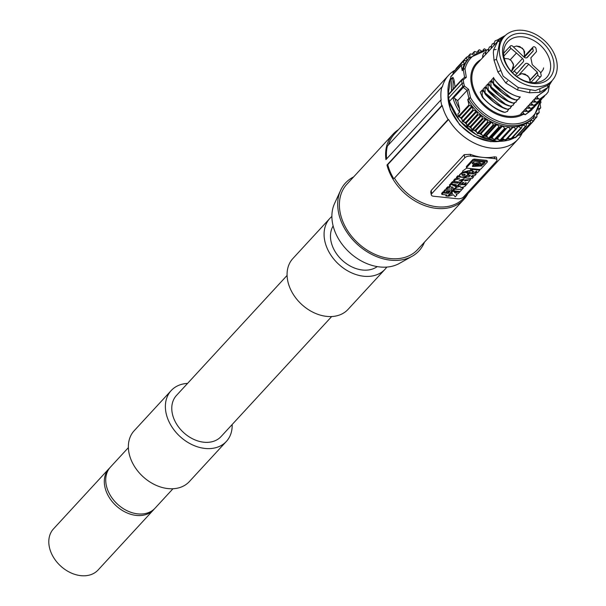 <?xml version="1.0" encoding="UTF-8"?>
<svg xmlns="http://www.w3.org/2000/svg" width="606" height="606" viewBox="0 0 606 606"><rect width="100%" height="100%" fill="white"/><g stroke="black" fill="none" stroke-linecap="round" stroke-linejoin="round"><path stroke-width="0.91" d="M504.374 36.428L499.821 41.367L496.375 59.221L503.147 76.174L518.153 87.552L535.356 90.582L547.642 85.446L552.195 80.5A32.519 24.088 42.7 0 0 556.732 61.471A32.519 24.088 42.7 0 0 534.197 33.656A32.519 24.088 42.7 0 0 504.374 36.428A32.519 24.088 42.7 0 0 499.844 55.457A32.519 24.088 42.7 0 0 522.38 83.272A32.519 24.088 42.7 0 0 552.195 80.5M507.54 81.068L505.775 82.977L517.486 89.983L529.5 92.771L539.734 92.339L547.93 87.438L547.445 85.287M547.93 87.438L552.24 80.454M521.531 114.125A34.08 25.247 -137.3 0 1 488.262 108.05A34.08 25.247 -137.3 0 1 471.915 76.121A34.08 25.247 -137.3 0 1 477.081 63.728A34.08 25.247 -137.3 0 1 477.111 63.698L497.784 41.276L493.572 49.904L493.352 52.866L494.019 60.153L497.806 71.894L500.215 70.811M505.775 82.977L497.806 71.894M480.429 92.703L480.225 92.226L482.232 90.036L494.504 102.838M508.017 109.148L508.722 109.322L508.608 109.8M526.985 107.777L526.622 107.55L528.637 105.368L529.97 104.785M521.296 113.958L520.933 113.731L522.94 111.549L524.273 110.959M532.682 101.603L532.318 101.376L534.333 99.195L535.666 98.604M529.833 104.694L529.47 104.467L531.485 102.285L532.818 101.694M488.966 83.439L488.762 82.954L490.777 80.772L503.048 93.574M516.554 99.884L517.259 100.058L517.153 100.535M483.277 89.62L483.065 89.135L485.08 86.953L497.352 99.748M510.866 106.058L511.57 106.232L511.456 106.709M486.118 86.529L485.914 86.044L487.928 83.863L500.2 96.665M513.714 102.975L514.418 103.149L514.305 103.626M524.137 110.868L523.781 110.64L525.788 108.459L527.122 107.876M535.53 98.513L535.166 98.286L537.174 96.104L544.658 90.991L547.9 87.469M491.814 80.348L491.61 79.871L493.625 77.682L493.655 78.348M493.496 77.485C494.791 81.227 508.752 95.65 520.304 97.013M504.336 36.474L497.784 41.276L504.427 36.368M468.127 59.153A43.776 32.429 -137.3 0 0 468.09 59.191A43.776 32.429 -137.3 0 0 468.052 59.236A43.776 32.429 42.7 0 0 462.196 70.304A1.25 0.924 42.7 0 0 462.181 70.682L461.348 65.387A0.629 0.462 -137.3 0 1 461.651 64.933L463.742 64.577A0.629 0.462 -137.3 0 0 464.052 64.122L463.582 61.153A0.629 0.462 -137.3 0 1 463.961 60.691L466.62 60.645A0.629 0.462 -137.3 0 0 466.999 60.168L466.522 57.464A0.629 0.462 -137.3 0 1 466.976 56.994L469.726 57.328M451.122 76.356A0.629 0.462 -137.3 0 0 450.811 76.818L451.175 79.121L452.887 77.265L453.894 79.439L455.068 86.878M449.41 101.399L462.742 86.59A1.25 0.924 42.7 0 0 463.302 87.431L453.735 97.808L457.689 100.596L467.082 90.4L468.627 89.362L470.536 97.786L469.044 98.725A43.776 32.429 42.7 0 0 479.49 111.519A43.776 32.429 42.7 0 0 533.606 117.291L532.462 118.526A43.776 32.429 -137.3 0 1 467.9 99.96A1.25 0.924 -137.3 0 1 467.741 99.566L468.953 104.899L458.416 116.322L457.894 114.004L459.598 112.148A45.026 33.353 -137.3 0 1 452.864 97.642L449.447 101.353A45.026 33.353 -137.3 0 0 514.941 137.539M496.7 138.251A0.629 0.462 -137.3 0 1 497.42 138.327L498.64 139.335A45.026 33.353 -137.3 0 1 495.829 139.039L505.51 128.381A0.629 0.462 -137.3 0 1 504.73 128.245L502.533 126.01A0.629 0.462 -137.3 0 0 501.806 125.836L499.791 127.071A0.629 0.462 -137.3 0 1 499.003 126.828L497.079 124.404A0.629 0.462 -137.3 0 0 496.352 124.132L494.087 125.018A0.629 0.462 -137.3 0 1 493.307 124.677L491.678 122.101A0.629 0.462 -137.3 0 0 490.966 121.745L488.497 122.253A0.629 0.462 -137.3 0 1 487.747 121.829L486.451 119.147A0.629 0.462 -137.3 0 0 485.77 118.708L483.141 118.852A0.629 0.462 -137.3 0 1 482.429 118.329L481.49 115.61A0.629 0.462 -137.3 0 0 480.846 115.102L478.119 114.86A0.629 0.462 -137.3 0 1 477.46 114.269L476.892 111.557A0.629 0.462 -137.3 0 0 476.308 110.974L473.528 110.36A0.629 0.462 -137.3 0 1 472.945 109.792L472.271 106.8A0.629 0.462 -137.3 0 0 471.763 106.255L469.453 105.444A0.629 0.462 -137.3 0 1 468.953 104.899M507.237 126.821A0.629 0.462 -137.3 0 1 507.949 126.896L510.358 128.896A0.629 0.462 -137.3 0 0 511.123 128.919L512.524 127.071A0.629 0.462 -137.3 0 1 513.221 127.048L515.797 128.76A0.629 0.462 -137.3 0 0 516.524 128.684L517.585 126.571A0.629 0.462 -137.3 0 1 518.236 126.449L520.933 127.858A0.629 0.462 -137.3 0 0 521.615 127.669L522.296 125.336A0.629 0.462 -137.3 0 1 522.895 125.116L525.667 126.184A0.629 0.462 -137.3 0 0 526.288 125.904L526.584 123.397A0.629 0.462 -137.3 0 1 527.122 123.086L529.909 123.798A0.629 0.462 -137.3 0 0 530.447 123.412L530.364 120.783A0.629 0.462 -137.3 0 1 530.826 120.382L533.575 120.723A0.629 0.462 -137.3 0 0 534.03 120.246L533.553 117.549A0.629 0.462 -137.3 0 1 533.568 117.329M533.772 117.102A0.629 0.462 -137.3 0 1 533.931 117.072L536.59 117.026A0.629 0.462 -137.3 0 0 536.969 116.564L536.499 113.595A0.629 0.462 -137.3 0 1 536.499 113.458L538.893 112.784A0.629 0.462 -137.3 0 0 539.204 112.322L538.689 109.042A0.629 0.462 -137.3 0 1 538.681 108.982M538.787 108.686A0.629 0.462 -137.3 0 1 538.931 108.603L540.454 108.08A0.629 0.462 -137.3 0 0 540.696 107.633L540.082 103.755M540.226 103.126L540.173 103.187A0.629 0.462 -137.3 0 1 540.226 103.126L540.749 102.838A0.629 0.462 -137.3 0 0 540.931 102.422L540.62 100.444M483.497 50.093L484.027 49.033A0.629 0.462 -137.3 0 1 484.747 48.95L485.86 49.692M478.475 51.616L478.937 50.048A0.629 0.462 -137.3 0 1 479.611 49.859L481.179 50.677M474.013 53.926L474.263 51.813A0.629 0.462 -137.3 0 1 474.877 51.525L476.907 52.305M467.552 57.062L470.097 54.305A0.629 0.462 -137.3 0 1 470.642 53.919L473.097 54.548M470.097 54.305L469.817 57.335M452.887 77.265A45.026 33.353 -137.3 0 0 451.568 90.923L448.152 94.627A45.026 33.353 -137.3 0 1 450.917 77.462L448.084 94.786M513.191 136.865L513.767 137.092A45.026 33.353 -137.3 0 1 512.547 137.562M507.949 138.009L509.07 138.592A45.026 33.353 -137.3 0 1 507.048 138.986M516.395 128.828L505.995 140.115A0.629 0.462 -137.3 0 1 505.578 140.312A0.629 0.462 42.7 0 1 505.268 140.191L503.995 139.342A45.026 33.353 -137.3 0 1 501.435 139.433M495.829 139.039L494.973 139.812A0.629 0.462 42.7 0 1 494.64 139.903A0.629 0.462 -137.3 0 1 494.193 139.675L493.11 138.569A45.026 33.353 -137.3 0 1 490.254 137.888L489.262 138.501A0.629 0.462 42.7 0 1 488.981 138.554A0.629 0.462 -137.3 0 1 488.474 138.259L487.519 137.062A45.026 33.353 -137.3 0 1 484.671 136.009L485.815 135.562A0.629 0.462 -137.3 0 1 486.542 135.827L487.519 137.062M494.087 125.018L483.55 136.441A0.629 0.462 42.7 0 1 483.33 136.471A0.629 0.462 -137.3 0 1 482.777 136.108L481.967 134.835A45.026 33.353 -137.3 0 1 479.187 133.434L477.967 133.684A0.629 0.462 42.7 0 1 477.808 133.691A0.629 0.462 -137.3 0 1 477.217 133.252L476.574 131.934A45.026 33.353 -137.3 0 1 473.907 130.207L472.612 130.275A0.629 0.462 42.7 0 1 472.528 130.275A0.629 0.462 -137.3 0 1 471.9 129.76L471.43 128.419A45.026 33.353 -137.3 0 1 468.93 126.404L467.59 126.283A0.629 0.462 -137.3 0 1 466.931 125.692L466.643 124.359A45.026 33.353 -137.3 0 1 464.37 122.094L462.992 121.783A0.629 0.462 -137.3 0 1 462.416 121.215L462.022 119.48A45.026 33.353 -137.3 0 1 460.295 117.352L461.234 117.685A0.629 0.462 -137.3 0 1 461.734 118.231L462.022 119.48M449.66 101.187L449.682 101.619M448.372 94.491L448.425 95.097M461.666 79.727L452.114 90.082L461.719 79.659A1.25 0.924 -137.3 0 1 461.795 79.591A1.25 0.833 50.6 0 1 461.848 79.537L461.848 79.537A1.25 0.833 50.6 0 1 463.211 79.886L466.309 77.341L464.56 77.318L463.317 69.448A1.25 0.614 -9 0 1 463.408 69.364A1.25 0.614 -9 0 1 464.991 68.978A1.25 0.78 -166 0 0 463.332 69.069A1.25 0.924 42.7 0 0 463.317 69.448L462.181 70.682M452.614 89.703L451.447 90.945M464.62 77.265L461.848 79.537A1.25 1.25 0 0 0 461.719 79.659A1.25 0.924 -137.3 0 0 461.545 80.348A1.25 0.614 -9 0 1 462.09 80.015A1.25 0.614 -9 0 1 463.211 79.886L463.696 82.954L462.03 83.454L461.545 80.348L448.213 95.187M454.909 98.407A43.776 32.429 42.7 0 0 459.53 108.724L457.689 100.596M454.197 97.899L452.796 97.945M459.53 108.724L459.598 112.148M469.453 105.444L458.924 116.867A0.629 0.462 -137.3 0 1 458.416 116.322M458.924 116.867L460.295 117.352M476.308 110.974L465.779 122.404L464.37 122.094M465.779 122.404A0.629 0.462 -137.3 0 1 466.355 122.98L466.643 124.359M480.846 115.102L470.317 126.525L468.93 126.404M470.317 126.525A0.629 0.462 -137.3 0 1 470.953 127.04L471.43 128.419M485.77 118.708L475.233 130.138L473.907 130.207M475.233 130.138A0.629 0.462 -137.3 0 1 475.915 130.578L476.574 131.934M490.966 121.745L480.437 133.168L479.187 133.434M480.437 133.168A0.629 0.462 -137.3 0 1 481.149 133.532L481.967 134.835M483.55 136.441L484.671 136.009M501.806 125.836L490.254 137.888M491.277 137.267A0.629 0.462 -137.3 0 1 492.004 137.441L493.11 138.569M498.64 139.335L499.829 140.319A0.629 0.462 42.7 0 0 500.215 140.494A0.629 0.462 -137.3 0 0 500.571 140.372L511.1 128.949L500.594 140.35A0.629 0.462 -137.3 0 1 500.571 140.372M502.427 138.365A0.629 0.462 -137.3 0 1 502.685 138.471L513.221 127.048M503.995 139.342L502.685 138.471M509.07 138.592L510.403 139.282A0.629 0.462 42.7 0 0 510.646 139.357A0.629 0.462 -137.3 0 0 511.002 139.244L521.531 127.813M521.395 127.904L511.078 139.1A0.629 0.462 -137.3 0 1 511.002 139.244M513.767 137.092L515.138 137.615A0.629 0.462 42.7 0 0 515.305 137.66A0.629 0.462 -137.3 0 0 515.661 137.539L526.19 126.109M519.918 134.843A0.629 0.462 -137.3 0 1 519.463 135.236A0.629 0.462 42.7 0 1 519.38 135.221L518.092 134.896M522.607 132.1L533.575 120.723M523.493 131.676A0.629 0.462 -137.3 0 1 523.039 132.153M456.023 69.107L455.992 68.895A0.629 0.462 -137.3 0 1 456.424 68.417M453.258 73.917L453.046 72.584A0.629 0.462 -137.3 0 1 453.432 72.114M449.447 101.353A1.25 0.924 42.7 0 1 449.364 101.104L448.728 98.293M448.152 94.627A1.25 0.924 -137.3 0 0 448.16 94.869L448.652 97.975L462.03 83.454L462.742 86.59A1.25 0.568 -12.8 0 1 464.401 86.044L463.696 82.954M455.038 70.175A47.215 34.974 42.7 0 0 448.591 75.273A47.215 34.974 42.7 0 0 442.289 87.037L441.842 86.991A47.685 35.322 42.7 0 0 441.168 100.164L440.759 100.119A48.154 35.671 42.7 0 0 441.804 105.527L442.213 105.565A47.685 35.322 42.7 0 0 448.092 119.427L448.538 119.48A47.215 34.974 42.7 0 0 518.024 139.266A47.215 34.974 42.7 0 0 522.72 132.108M448.092 119.427L394.445 178.164A47.215 34.974 42.7 0 0 463.938 197.95L518.024 139.266M394.445 178.164L448.538 119.48M431.146 190.534L430.73 192.011L431.283 194.897A4.378 2.076 169.1 0 0 433.585 196.238L457.651 198.783A4.378 2.076 -10.9 0 0 463.476 197.026L496.496 161.188A4.378 2.076 169.1 0 0 496.965 159.961A4.378 2.076 169.1 0 0 494.663 158.628L482.626 157.355A47.215 34.974 -137.3 0 1 470.256 154.31L464.173 154.704L431.146 190.534L431.752 193.67A4.378 2.076 169.1 0 0 431.283 194.897M496.965 159.961L496.412 157.075L494.322 156.856A47.215 34.974 -137.3 0 1 482.626 157.355L470.597 156.083A4.378 2.076 169.1 0 0 464.772 157.84L431.752 193.67M467.946 193.602A48.154 35.671 -137.3 0 1 463.885 199.389A48.154 35.671 -137.3 0 1 421.102 204.131A48.154 35.671 -137.3 0 1 386.976 165.014L387.757 164.658A47.685 35.322 -137.3 0 0 393.635 178.52M442.213 105.565L387.757 164.658M441.804 105.527L386.976 165.014M463.885 199.389L417.655 249.551A48.154 35.671 -137.3 0 1 373.501 253.656A48.154 35.671 -137.3 0 1 340.133 212.464A48.154 35.671 -137.3 0 1 346.844 184.285L393.074 134.123A48.154 35.671 42.7 0 0 385.931 159.605L440.759 100.119M398.513 129.608A48.154 35.671 42.7 0 0 393.074 134.123M424.473 242.158A50.025 37.057 -137.3 0 1 412.125 256.27A50.025 37.057 -137.3 0 1 368.077 252.361A50.025 37.057 -137.3 0 1 338.489 212.289A50.025 37.057 -137.3 0 1 340.602 190.352A50.025 37.057 -137.3 0 1 353.654 176.891M340.602 190.352L334.512 203.631A45.374 33.618 42.7 0 0 332.596 223.531A45.374 33.618 42.7 0 0 359.434 259.876A45.374 33.618 42.7 0 0 399.384 263.421L412.125 256.27M377.235 266.602A30.33 22.467 42.7 0 1 349.988 265.913A30.33 22.467 42.7 0 1 330.952 240.983A30.33 22.467 -137.3 0 1 333.141 225.962M331.883 216.471A37.519 27.793 42.7 0 0 329.891 218.365A37.519 27.793 42.7 0 0 324.664 240.324A37.519 27.793 42.7 0 0 350.669 272.42A37.519 27.793 42.7 0 0 385.075 269.223A37.519 27.793 42.7 0 0 386.795 267.079M385.075 269.223L348.064 309.378A37.519 27.793 -137.3 0 1 313.658 312.575A37.519 27.793 -137.3 0 1 287.661 280.48A37.519 27.793 -137.3 0 1 292.887 258.52L329.891 218.365M287.085 275.427L176.475 395.438A30.33 22.467 42.7 0 0 172.248 413.186A30.33 22.467 -137.3 0 0 193.269 439.138A30.33 22.467 -137.3 0 0 221.076 436.547L331.687 316.537M232.166 424.518A37.519 27.793 -137.3 0 1 226.371 441.426A37.519 27.793 -137.3 0 1 191.958 444.622A37.519 27.793 -137.3 0 1 165.961 412.527A37.519 27.793 -137.3 0 1 171.187 390.567A37.519 27.793 -137.3 0 1 187.565 383.409M171.187 390.567L134.184 430.722A37.519 27.793 42.7 0 0 128.949 452.682A37.519 27.793 -137.3 0 0 154.954 484.777A37.519 27.793 -137.3 0 0 189.36 481.581L226.371 441.426M128.381 447.629L110.428 467.105A30.33 22.467 42.7 0 0 106.209 484.853A30.33 22.467 42.7 0 0 127.222 510.797A30.33 22.467 42.7 0 0 155.038 508.207L172.983 488.739M154.303 508.957A30.33 22.467 -137.3 0 1 153.613 509.752A30.33 22.467 -137.3 0 1 125.798 512.343A30.33 22.467 -137.3 0 1 104.785 486.391A30.33 22.467 -137.3 0 1 109.004 468.643A30.33 22.467 -137.3 0 1 109.747 467.893M109.004 468.643L53.495 528.879A30.33 22.467 42.7 0 0 49.268 546.627A30.33 22.467 42.7 0 0 70.288 572.572A30.33 22.467 42.7 0 0 98.104 569.988L153.613 509.752M386.658 158.817A47.685 35.322 -137.3 0 1 387.385 146.084L441.842 86.991M388.408 144.97A47.215 34.974 -137.3 0 1 394.506 133.956L448.591 75.273M487.254 162.105L486.61 160.378L487.05 161.022L486.61 160.378L474.271 159.075L472.824 159.522L466.446 166.445L466.65 167.529L473.036 160.605L474.483 160.151L486.823 161.461L487.254 162.105L480.876 169.029L479.429 169.475L467.09 168.173L466.65 167.529L467.09 168.173M472.498 168.748L471.385 169.96L471.589 171.043L473.044 169.468L472.907 168.786M472.582 171.142L472.513 172.99L473.68 171.263L471.589 171.043M470.923 170.263L468.855 172.74L466.915 172.536L468.65 171.059L464.787 172.316L462.855 172.112L470.923 170.263L470.271 168.513M466.741 168.082L462.643 171.028L462.855 172.112M468.097 170.65L466.711 171.46L466.915 172.536M467.62 173.793L467.385 172.589M466.802 171.922L464.931 171.506M462.795 171.809L459.469 174.755L459.681 175.838L459.477 174.786M472.475 172.801L469.256 172.46M468.817 172.74L467.703 173.952L467.908 175.036L469.302 173.521L476.074 174.24L474.68 175.755L472.309 175.498L471.082 176.831L473.453 177.081L473.248 176.005L471.976 175.869M465.582 176.248L465.075 176.8L465.287 177.884L466.681 176.369L466.544 175.642M469.324 175.187L466.893 175.331M462.81 179.262L461.908 180.24M470.514 179.603L466.423 184.709L464.878 184.55L466.438 182.853L465.37 182.739L463.81 184.436L462.264 184.269L463.825 182.573L462.764 182.459L461.196 184.156L459.651 183.997L463.302 180.035L470.514 179.603L470.279 178.406M465.249 177.702L464.393 178.043M459.712 175.967L457.856 175.77L456.454 177.285L456.666 178.361L458.06 176.854L457.856 175.77M461.78 179.573L461.984 180.656L460.59 182.164L453.818 181.452L453.614 180.368L455.008 178.853L456.689 178.369M455.242 184.588L455.394 185.739L456.341 184.709L451.311 184.171L451.099 183.095L452.5 181.58L457.53 182.111L457.735 183.194L458.681 182.164L460.386 182.148M457.848 185.141L457.977 185.807L456.318 186.3L456.53 187.383L460.878 186.118L457.977 185.807L459.371 184.3L466.143 185.012L464.749 186.527L460.401 187.792L463.302 188.102L463.067 187.019M447.652 186.837L446.205 188.405L446.41 189.489L447.864 187.913L447.652 186.837L449.099 186.693L449.311 187.777L450.629 186.337L449.682 185.944L449.47 184.86L451.159 183.406M449.758 185.974L449.099 186.693M455.333 185.421L453.152 184.368M454.295 188.496L453.197 189.693L453.402 190.776L454.856 189.201L454.712 188.443M457.712 191.231L454.924 191.988L453.917 190.829M456.674 193.988L456.879 195.064L455.242 196.844L453.493 194.844L448.357 196.253L448.228 195.586M451.758 192.852L450.402 193.223M453.273 190.087L452.152 190.829M445.789 194.852L445.933 195.996L446.887 194.965L441.857 194.435L441.645 193.352L443.039 191.837L443.91 191.935M449.266 191.072L448.069 192.375L446.008 192.155M446.311 188.981L445.039 189.723A7.734 3.666 169.1 0 0 443.819 191.458L444.024 192.541A7.734 3.666 -10.9 0 1 445.243 190.807L452.137 190.678L447.675 196.177L445.933 195.996M452.137 190.678L451.379 188.867M482.194 164.877L480.853 164.741L480.641 163.658L481.99 163.802L482.194 164.877L483.27 164.544L484.982 162.688L484.664 162.211L474.998 161.188L473.922 161.522L472.21 163.378L472.536 163.862L475.937 164.218M480.444 164.34L481.02 164.756L480.444 164.34M476.611 164.143C479.573 163.446 480.846 163.582 480.429 164.544M480.422 164.302L480.217 163.219L480.429 164.294M475.771 164.203L476.937 163.968M472.21 163.378L472.536 163.862L472.324 162.779M484.777 161.605L484.982 162.688L484.664 162.211M481.482 165.461L481.906 166.036L481.482 165.461M481.778 164.862L481.982 165.946L472.483 166.483L473.013 165.021M472.93 165.112L474.263 164.696M474.097 164.673L475.392 164.817M475.225 164.794L475.801 165.211L475.225 164.794M475.793 165.014L479.46 165.491M479.301 165.574L480.467 165.347M480.3 165.332L481.649 165.476M477.566 165.37L476.96 165.014L478.672 164.173L479.285 164.537L477.566 165.37M484.262 162.166L481.99 163.802M475.725 163.135L472.725 162.817M475.558 163.12L476.725 162.893M476.399 163.059C479.369 162.363 480.641 162.499 480.217 163.461M480.232 163.264L480.808 163.673M481.156 165.423L472.506 165.915M477.725 164.294L478.316 164.173M473.044 169.468L479.816 170.18L479.679 169.483M479.816 170.18L477.498 172.695L472.513 172.99M474.96 171.831L476.892 171.604L474.862 172.096M459.696 175.945C457.924 174.793 466.249 170.339 467.658 173.998M467.62 173.733C469.718 174.323 461.295 179.452 459.651 175.672M461.961 174.187L462.166 175.27L463.317 175.566L464.9 175.164L465.128 174.361M462.295 175.384C461.469 174.49 462.446 174.18 465.226 174.452M462.484 174.414L464.597 174.134M469.302 173.521L469.12 172.559M476.074 174.24L475.945 173.581M473.453 177.081L472.059 178.596L465.287 177.884M466.681 176.369L469.195 176.634L470.423 175.301L467.908 175.036M468.991 175.551L469.195 176.634M464.878 184.55L464.673 183.497M462.264 184.269L462.06 183.224M459.651 183.997L459.522 183.33M468.044 180.285L464.847 180.838M464.961 181.073C466.112 179.694 467.165 179.467 468.12 180.399M465.302 180.224L467.415 179.952M458.06 176.854L464.832 177.566L464.65 176.634M464.832 177.566L463.438 179.081L459.083 180.346L461.984 180.656M453.818 181.452L455.212 179.937L455.008 178.853M455.212 179.937L459.568 178.672L456.666 178.361M460.424 182.345L457.136 185.921L455.394 185.739M451.311 184.171L452.705 182.664L452.5 181.58M452.705 182.664L457.735 183.194M459.371 184.3L459.242 183.626M463.302 188.102L461.908 189.61L455.136 188.898L455.008 188.231M455.136 188.898L456.53 187.383M449.682 185.944L451.129 184.368L456.265 186.86L454.818 188.436L446.41 189.489M447.864 187.913L449.311 187.777M451.129 184.368L450.925 183.285M456.265 186.86L456.068 185.807M451.834 186.837L453.182 187.398L451.129 187.595L451.834 186.837M454.856 189.201L461.56 189.58M461.628 189.913L460.174 191.488L453.402 190.776M453.053 189.845L453.265 190.928L455.136 193.072L459.863 191.458M454.924 191.988L455.136 193.072M459.924 191.761L458.287 193.541L456.076 194.147L456.879 195.064M448.357 196.253L449.993 194.473L449.864 193.806M449.993 194.473L452.553 193.768L451.493 192.034M451.622 192.7L453.265 190.928M441.857 194.435L443.251 192.92L443.039 191.837M443.251 192.92L448.281 193.45L449.826 191.488M448.069 192.375L448.281 193.45M449.364 190.973L449.569 192.049C448.463 190.519 447.266 190.754 445.963 192.746L444.024 192.541M445.039 189.723L445.243 190.807M496.564 59.403L494.019 60.153M530.03 90.165L529.5 92.771M494.64 44.874L494.837 44.465M494.231 45.124L494.261 44.276L494.602 44.844M494.473 44.564L494.246 42.95M493.996 45.382L494.14 43.162M495.11 40.791L494.049 43.39M498.655 39.36L495.019 40.996M491.792 47.957L491.989 47.556M491.383 48.215L491.413 47.366L491.754 47.935M491.625 47.647L491.398 46.041M491.148 48.472L491.292 46.253M492.261 43.882L491.201 46.48M494.185 43.041L492.17 44.079M488.944 51.048L489.148 50.646M488.542 51.305L488.572 50.457L488.906 51.018M488.784 50.737L488.55 49.131M488.3 51.563L488.444 49.336M489.413 46.965L488.353 49.563M491.337 46.124L489.33 47.17M483.247 57.229L483.452 56.82M482.846 57.479L482.876 56.631L483.209 57.199M483.088 56.919L482.861 55.305M482.603 57.744L482.747 55.517M483.717 53.146L482.664 55.744M485.641 52.305L483.633 53.351M486.095 54.139L486.3 53.737M485.694 54.388L485.724 53.548L486.057 54.108M485.936 53.828L485.701 52.214M485.451 54.654L485.595 52.427M486.565 50.056L485.512 52.654M488.489 49.215L486.482 50.26M497.018 42.094L499.079 38.89L505.389 35.413M498.988 38.989L496.844 42.291M482.27 90.711L482.232 90.036M482.24 90.347L482.232 96.945L480.323 92.43M508.608 109.83L508.707 109.338M508.661 109.194L507.139 111.496M504.806 112.368L507.608 111.345M503.328 112.095L505.048 112.284M482.164 96.771L482.967 97.99M482.626 97.596C490.042 105.368 497.018 110.224 503.541 112.171M483.156 97.786L482.581 96.316M505.033 112.413C496.412 109.595 489.004 104.596 482.8 97.399M528.735 105.876L529.015 107.065L530.932 108.572L537.727 103.588L538.992 102.073M526.637 107.542L527.826 108.353L529.015 107.065M530.182 104.929L528.674 105.603M527.652 108.224L531.227 108.269M530.932 108.572L537.636 103.679M523.046 112.057L522.94 111.549M522.933 111.565L523.319 113.239L522.13 114.534L521.099 113.822M523.319 113.239L525.243 114.746L533.303 108.254M524.493 111.11L522.978 111.784M521.955 114.398L525.538 114.443M525.243 114.746L531.947 109.86M534.318 99.21L534.704 100.884L533.515 102.179L532.333 101.361M534.431 99.702L534.333 99.195M536.924 102.088L533.341 102.043M544.688 95.899L543.423 97.407L536.628 102.391L534.704 100.884M535.878 98.755L534.371 99.429M543.332 97.505L536.628 102.391M531.583 102.793L531.485 102.285M529.485 104.452L530.667 105.262L531.863 103.974L533.78 105.482L540.575 100.498L541.84 98.99M531.47 102.293L531.863 103.974M533.03 101.838L531.523 102.512M530.5 105.133L534.075 105.179M533.78 105.482L540.484 100.596M490.777 80.772L490.807 81.439M517.145 100.558L517.251 100.073M517.198 99.929L515.683 102.232M511.873 102.831L513.373 103.081L516.145 102.073M488.86 83.166L490.769 87.681L491.118 87.309L490.784 81.075M491.125 87.052L491.693 88.521M491.345 88.135C497.541 95.324 504.95 100.331 513.577 103.149M512.078 102.906C505.555 100.96 498.587 96.096 491.163 88.332M491.511 88.726L490.701 87.506M506.177 109.004L507.896 109.194M485.088 87.256L485.08 93.862L483.164 89.34M485.005 93.688L485.815 94.9M485.467 94.506C492.89 102.278 499.867 107.133 506.389 109.08M485.118 87.62L485.08 86.953M511.449 106.739L511.555 106.247M511.509 106.103L509.987 108.406M507.654 109.277L510.449 108.254M485.429 93.226L486.004 94.695M485.648 94.316C491.852 101.505 499.261 106.512 507.881 109.322M510.502 106.194L513.297 105.164M509.025 105.921L510.744 106.103M487.966 84.529L487.928 83.863M487.936 84.166L488.269 90.4L487.921 90.771L486.012 86.257M514.297 103.649L514.403 103.156M514.358 103.012L512.835 105.323M488.277 90.135L488.853 91.604M488.497 91.226C494.693 98.414 502.109 103.421 510.729 106.239M509.229 105.989C502.707 104.043 495.738 99.187 488.315 91.415M488.663 91.809L487.853 90.597M527.334 108.019L525.826 108.694M536.151 105.164L528.084 111.663L526.167 110.148L525.894 108.966M523.789 110.625L524.978 111.443L526.167 110.148M528.379 111.352L524.804 111.315M534.787 106.77L528.084 111.663M537.166 96.119L537.552 97.793L539.476 99.308L546.264 94.316L548.18 91.923L549.301 85.772M537.28 96.612L537.174 96.104M535.181 98.27L536.363 99.089L537.552 97.793M539.772 98.998L536.189 98.952M546.483 89.006L537.211 96.339M546.18 94.415L539.476 99.308M514.721 99.74L516.433 99.929M493.632 77.985L493.617 84.59L491.708 80.075M493.549 84.416L494.352 85.635M494.011 85.241C501.435 93.013 508.404 97.869 514.926 99.816M520.001 97.445L520.107 96.968M519.993 97.475L520.092 96.983M520.046 96.839L518.524 99.142M516.191 100.013L518.994 98.99M493.973 83.961L494.541 85.431M494.185 85.045C500.389 92.241 507.798 97.24 516.418 100.058M553.581 61.138A28.921 21.422 42.7 0 0 523.47 33.459A28.921 21.422 42.7 0 0 502.988 55.79A28.921 21.422 42.7 0 0 533.106 83.469A28.921 21.422 42.7 0 0 553.581 61.138M550.24 62.145A26.406 19.559 -137.3 0 1 546.476 77.689A26.406 19.559 -137.3 0 1 522.274 79.818A26.406 19.559 -137.3 0 1 504.048 57.267A26.406 19.559 42.7 0 1 507.639 41.897A26.406 19.559 42.7 0 1 531.871 39.526A26.406 19.559 42.7 0 1 550.24 62.145M536.022 48.556L536.522 51.555L530.856 57.873L532.242 64.675L540.514 72.281L541.173 75.303M519.054 66.44L515.115 70.046A1.886 1.401 -137.3 0 0 515.047 70.091L512.532 72.781L514.941 70.235M519.062 66.433L523.145 61.979L518.372 67.061M510.199 59.774L516.448 52.987L522.486 58.54A2.803 2.076 -137.3 0 1 523.137 61.971M516.448 52.987L510.941 48.397A1.886 1.401 -137.3 0 1 510.411 46.011A1.886 1.401 -137.3 0 1 511.479 45.662A1.886 1.401 -137.3 0 1 512.827 46.351L523.895 57.002A2.803 2.076 -137.3 0 0 525.766 57.888A2.803 2.076 -137.3 0 0 527.349 57.373A2.803 2.076 -137.3 0 0 527.364 57.358M526.72 57.782L533.25 50.828L527.371 57.373M533.25 50.828L532.742 48.207A1.886 1.401 -137.3 0 1 533 47.094A1.886 1.401 -137.3 0 1 534.068 46.745A1.886 1.401 42.7 0 1 536.037 48.556M536.522 51.555L530.848 57.828L536.522 51.555M517.88 72.591A1.886 1.401 -137.3 0 1 517.827 72.652A1.886 1.401 -137.3 0 1 515.479 72.409A1.886 1.401 -137.3 0 1 515.047 70.091M517.865 72.584L525.213 63.88A2.803 2.076 -137.3 0 1 528.69 64.259M519.637 74.083L528.697 64.251L537.272 72.137L537.893 74.955A1.886 1.401 -137.3 0 0 539.848 76.757A1.886 1.401 -137.3 0 0 540.931 76.401L535.287 82.628M541.188 75.303A1.886 1.401 -137.3 0 1 540.931 76.401M539.734 92.339L539.923 89.771M480.967 59.524A35.019 25.944 42.7 0 0 476.202 63.304A35.019 25.944 42.7 0 0 481.315 102.959A35.019 25.944 42.7 0 0 522.516 114.754M466.309 77.341L464.991 68.978A42.526 31.504 42.7 0 1 486.451 50.336M468.627 89.362L464.401 86.044L463.302 87.431L467.082 90.4L468.877 98.331A1.25 0.924 42.7 0 0 469.044 98.725L467.9 99.96M467.741 99.566L468.877 98.331A1.25 0.568 167.2 0 1 470.536 97.786A42.526 31.504 42.7 0 0 480.687 110.216A42.526 31.504 42.7 0 0 539.628 101.482M487.853 49.487L469.226 57.956A43.776 32.429 42.7 0 0 469.188 58.002A43.776 32.429 42.7 0 0 463.332 69.069L462.196 70.304M450.811 76.818L461.348 65.387M516.562 136.562L518.622 135.032A45.026 33.353 -137.3 0 1 516.585 136.532M453.22 73.682L452.44 74.811A45.026 33.353 -137.3 0 1 453.22 73.69M453.894 79.439A43.776 32.429 42.7 0 0 453.114 88.991M461.908 79.492L464.56 77.318M471.763 106.255L461.234 117.685M472.271 106.8L461.734 118.231M472.945 109.792L462.416 121.215M473.528 110.36L462.992 121.783M476.892 111.557L466.355 122.98M477.46 114.269L466.931 125.692M478.119 114.86L467.59 126.283M481.49 115.61L470.953 127.04M482.429 118.329L471.9 129.76M483.141 118.852L472.612 130.275M486.451 119.147L475.915 130.578M487.747 121.829L477.217 133.252M488.497 122.253L477.967 133.684M491.678 122.101L481.149 133.532M493.307 124.677L482.777 136.108M496.352 124.132L485.815 135.562M497.079 124.404L486.542 135.827M499.003 126.828L488.474 138.259M499.791 127.071L489.262 138.501M502.533 126.01L492.004 137.441M504.73 128.245L494.193 139.675M505.51 128.381L494.973 139.812M497.42 138.327L507.949 126.896M499.829 140.319L510.358 128.896M505.268 140.191L515.797 128.76M516.941 127.843L518.236 126.449M510.403 139.282L520.933 127.858M522.114 125.972L522.895 125.116M515.138 137.615L525.667 126.184M526.546 123.707L527.122 123.086M519.38 135.221L529.909 123.798M530.364 120.882L530.826 120.382M533.545 117.488L533.931 117.072M533.962 119.874L536.59 117.026M536.742 115.125L538.893 112.784M538.817 109.853L540.454 108.08M540.12 103.52L540.749 102.838M482.929 50.215L484.027 49.033M476.869 52.29L478.937 50.048M472.006 54.267L474.263 51.813M455.992 68.895L466.522 57.464M466.559 60.645L466.999 60.168M453.046 72.584L463.582 61.153M464.052 64.122L463.605 64.6M499.192 141.372A40.647 30.111 -137.3 0 1 490.928 141.486A40.647 30.111 -137.3 0 1 448.023 94.218M464.772 157.84L464.173 154.704M470.597 156.083L470.256 154.31M494.663 158.628L494.322 156.856M474.271 159.075L474.483 160.151M472.824 159.522L473.036 160.605M483.065 163.469L483.27 164.544M476.77 164.059L476.566 162.976M472.612 171.119L472.816 172.195M476.324 170.915L476.528 171.998M463.09 178.952L463.302 180.035M497.753 41.306L499.942 41.602M496.109 49.503L493.572 49.904M518.365 87.491L517.486 89.983M508.661 109.557L507.457 109.254M503.389 107.906L482.255 90.529M517.206 100.293L516.001 99.99M511.934 98.642L490.799 81.257M511.509 106.467L510.305 106.164M506.237 104.815L485.103 87.438M514.358 103.384L513.153 103.073M509.085 101.725L487.951 84.348M520.046 97.202C509.298 94.46 500.495 88.112 493.64 78.166M510.237 59.797L516.479 53.017M510.941 48.397L503.851 56.108M526.94 57.691L533.204 51.01M532.742 48.207L524.266 57.29L524.629 51.624L522.395 48.177L516.509 46.033L513.396 46.942L516.479 46.041L519.812 46.564L523.751 49.798L524.66 56.305L524.258 57.29M530.894 82.461L537.893 74.955M530.182 80.098L537.393 72.334M530.121 79.833L537.272 72.137M520.812 68.751L525.213 63.88M517.691 72.773L515.35 75.364L517.827 72.652M513.456 68.334L522.486 58.54M533.606 117.291L540.446 100.634M450.902 76.47L461.439 65.047M514.956 137.547L497.087 141.296L476.922 135.153L459.553 120.677L449.379 101.52M448.084 94.771L448.584 98.149M505.934 140.191L516.471 128.767M519.819 135.123L530.356 123.692M523.402 132.032L533.939 120.609M533.992 120.041L536.878 116.905M536.757 115.231L539.113 112.671M538.825 109.913L540.605 107.982M540.113 103.558L540.84 102.77M482.906 50.222L484.08 48.95M476.824 52.275L479.02 49.904M471.922 54.245L474.362 51.601M467.408 57.047L470.195 54.025M456.076 68.539L466.612 57.108M453.137 72.235L463.673 60.805M448.584 98.157L449.379 101.535M499.912 141.365L490.587 141.645L474.104 136.32L459.696 124.806L450.334 109.481L447.97 93.498M487.171 160.704L487.375 161.787M466.325 166.764L466.529 167.847M467.627 173.793L467.415 172.71M516.577 76.333L521.781 73.614L525.122 74.137L529.061 77.371L530.288 82.371L529.939 79.197L527.705 75.75L521.819 73.606L516.577 76.333M511.191 60.577L513.29 63.804L513.358 68.652L511.456 71.622L513.593 64.91L511.191 60.577L508.517 58.873L504.306 58.464M543.574 67.887L543.256 69.41L540.719 72.932M468.09 59.191L469.226 57.956M533 47.094L524.796 55.85M510.411 46.011L503.631 53.245"/></g></svg>
